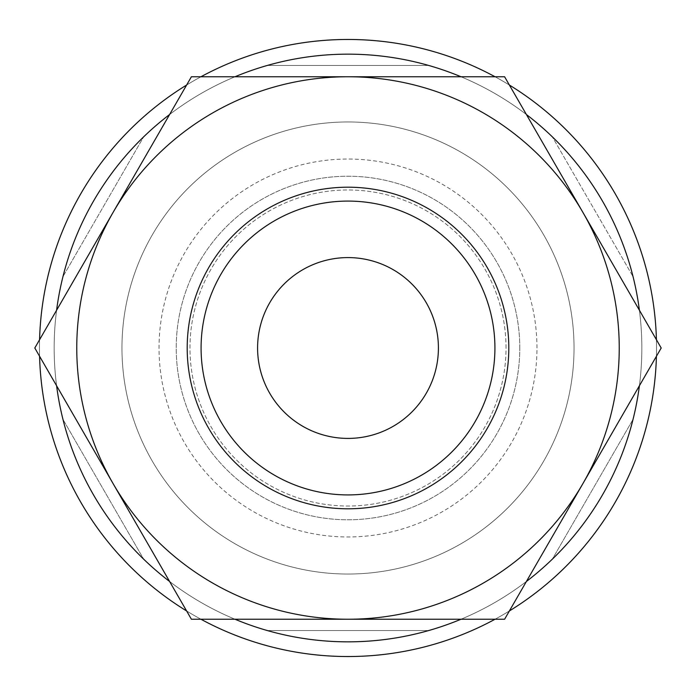 <?xml version="1.0" encoding="UTF-8"?>
<svg xmlns="http://www.w3.org/2000/svg" width="696" height="696" viewBox="0 0 696 696"><rect width="100%" height="100%" fill="white"/><g stroke="black" fill="none" stroke-linecap="round" stroke-linejoin="round"><path stroke-width="0.52" stroke-dasharray="3.48 2.61" d="M348 201.083A146.917 146.917 0 0 0 201.083 348A146.917 146.917 0 0 0 348 494.917A146.917 146.917 0 0 0 494.917 348A146.917 146.917 0 0 0 348 201.083M574.035 348A226.035 226.035 0 0 0 348 121.965A226.035 226.035 0 0 0 121.965 348A226.035 226.035 0 0 1 348 121.965A226.035 226.035 0 0 1 574.035 348A226.035 226.035 0 0 0 348 121.965A226.035 226.035 0 0 0 121.965 348A226.035 226.035 0 0 0 348 574.035A226.035 226.035 0 0 0 574.035 348A226.035 226.035 0 0 0 348 121.965A226.035 226.035 0 0 0 121.965 348A226.035 226.035 0 0 0 348 574.035A226.035 226.035 0 0 0 574.035 348A226.035 226.035 0 0 1 348 574.035A226.035 226.035 0 0 1 121.965 348A226.035 226.035 0 0 0 348 574.035A226.035 226.035 0 0 0 574.035 348M39.576 339.726A308.537 308.537 0 0 0 348 656.537A308.537 308.537 0 0 0 656.424 339.726M509.376 85.034A308.537 308.537 0 0 0 495.047 76.76M200.953 76.76A308.537 308.537 0 0 0 186.624 85.034M56.593 310.259A293.842 293.842 0 0 0 348 641.842A293.842 293.842 0 0 0 641.842 348A293.842 293.842 0 0 1 633.038 419.375L552.337 559.166L633.038 419.375A293.842 293.842 0 0 0 639.407 310.259M526.393 114.509A293.842 293.842 0 0 0 461.013 76.76M234.987 76.76A293.842 293.842 0 0 0 169.606 114.509M656.424 356.274A308.537 308.537 0 0 0 348 39.463A308.537 308.537 0 0 0 39.463 348A308.537 308.537 0 0 0 348 656.537A308.537 308.537 0 0 0 656.537 348A308.537 308.537 0 0 0 348 39.463A308.537 308.537 0 0 0 39.463 348A308.537 308.537 0 0 0 348 656.537A308.537 308.537 0 0 0 656.537 348A308.537 308.537 0 0 0 348 39.463A308.537 308.537 0 0 0 39.463 348A308.537 308.537 0 0 0 348 656.537A308.537 308.537 0 0 0 656.537 348A308.537 308.537 0 0 0 348 39.463A308.537 308.537 0 0 0 39.463 348A308.537 308.537 0 0 0 348 656.537A308.537 308.537 0 0 0 656.537 348A308.537 308.537 0 0 0 348 39.463A308.537 308.537 0 0 0 39.576 356.274M639.407 385.741A293.842 293.842 0 0 0 348 54.157A293.842 293.842 0 0 0 62.962 419.375L143.663 559.166L62.962 419.375A293.842 293.842 0 0 1 54.157 348A293.842 293.842 0 0 0 348 641.842A293.842 293.842 0 0 0 641.842 348A293.842 293.842 0 0 0 348 54.157A293.842 293.842 0 0 0 54.157 348A293.842 293.842 0 0 0 348 641.842A293.842 293.842 0 0 0 641.842 348A293.842 293.842 0 0 0 348 54.157A293.842 293.842 0 0 0 54.157 348A293.842 293.842 0 0 0 348 641.842A293.842 293.842 0 0 0 641.842 348A293.842 293.842 0 0 0 348 54.157A293.842 293.842 0 0 0 54.157 348A293.842 293.842 0 0 0 348 641.842A293.842 293.842 0 0 0 641.842 348A293.842 293.842 0 0 0 348 54.157A293.842 293.842 0 0 0 56.593 385.741M62.962 276.625A293.842 293.842 0 0 0 54.157 348A293.842 293.842 0 0 1 62.962 276.625L143.663 136.834L62.962 276.625M641.842 348A293.842 293.842 0 0 0 633.038 276.625L552.337 136.834L633.038 276.625A293.842 293.842 0 0 1 641.842 348M619.24 348A271.24 271.24 0 0 0 582.9 212.384L661.2 348L582.9 483.616A271.24 271.24 0 0 0 619.24 348M34.8 348L113.1 212.384A271.24 271.24 0 0 0 348 619.24A271.24 271.24 0 0 0 582.9 483.616L504.6 619.24L191.4 619.24L34.8 348M506.027 348A158.027 158.027 0 0 0 348 189.973A158.027 158.027 0 0 0 189.973 348A158.027 158.027 0 0 0 348 506.027A158.027 158.027 0 0 0 506.027 348A158.027 158.027 0 0 0 348 189.973A158.027 158.027 0 0 0 189.973 348A158.027 158.027 0 0 0 348 506.027A158.027 158.027 0 0 0 506.027 348M494.917 348A146.917 146.917 0 0 0 348 201.083A146.917 146.917 0 0 0 201.083 348A146.917 146.917 0 0 1 348 201.083A146.917 146.917 0 0 1 494.917 348A146.917 146.917 0 0 0 348 201.083A146.917 146.917 0 0 0 201.083 348A146.917 146.917 0 0 0 348 494.917A146.917 146.917 0 0 0 494.917 348A146.917 146.917 0 0 1 348 494.917A146.917 146.917 0 0 1 201.083 348A146.917 146.917 0 0 0 348 494.917A146.917 146.917 0 0 0 494.917 348M438.41 348A90.41 90.41 0 0 0 348 257.59A90.41 90.41 0 0 0 257.59 348A90.41 90.41 0 0 0 348 438.41A90.41 90.41 0 0 0 438.41 348M519.782 348A171.781 171.781 0 0 0 348 176.219A171.781 171.781 0 0 0 176.219 348A171.781 171.781 0 0 0 348 519.782A171.781 171.781 0 0 0 519.782 348A171.781 171.781 0 0 0 348 176.219A171.781 171.781 0 0 0 176.219 348A171.781 171.781 0 0 0 348 519.782A171.781 171.781 0 0 0 519.782 348M536.964 348A188.964 188.964 0 0 0 348 159.036A188.964 188.964 0 0 0 159.036 348A188.964 188.964 0 0 0 348 536.964A188.964 188.964 0 0 0 536.964 348M348 76.76A271.24 271.24 0 0 0 113.1 212.384L191.4 76.76L504.6 76.76L582.9 212.384A271.24 271.24 0 0 0 348 76.76M428.71 65.459L267.29 65.459L428.71 65.459A293.842 293.842 0 0 1 552.337 136.834A293.842 293.842 0 0 0 428.71 65.459M267.29 630.541L428.71 630.541L267.29 630.541A293.842 293.842 0 0 1 143.663 559.166A293.842 293.842 0 0 0 267.29 630.541M267.29 65.459A293.842 293.842 0 0 0 143.663 136.834A293.842 293.842 0 0 1 267.29 65.459M428.71 630.541A293.842 293.842 0 0 0 552.337 559.166A293.842 293.842 0 0 1 428.71 630.541M186.624 610.966A308.537 308.537 0 0 0 200.953 619.24M495.047 619.24A308.537 308.537 0 0 0 509.376 610.966M169.606 581.491A293.842 293.842 0 0 0 234.987 619.24M461.013 619.24A293.842 293.842 0 0 0 526.393 581.491"/><path stroke-width="1.04" d="M348 187.198A160.802 160.802 0 0 0 187.198 348A160.802 160.802 0 0 0 348 508.802A160.802 160.802 0 0 0 508.802 348A160.802 160.802 0 0 0 348 187.198M656.424 339.726A308.537 308.537 0 0 0 509.376 85.034M495.047 76.76A308.537 308.537 0 0 0 200.953 76.76M186.624 85.034A308.537 308.537 0 0 0 39.576 339.726M639.407 310.259A293.842 293.842 0 0 0 526.393 114.509M461.013 76.76A293.842 293.842 0 0 0 234.987 76.76M169.606 114.509A293.842 293.842 0 0 0 56.593 310.259M661.2 348L504.6 76.76L348 76.76A271.24 271.24 0 0 0 113.1 483.616A271.24 271.24 0 0 0 348 619.24L504.6 619.24L582.9 483.616A271.24 271.24 0 0 0 348 76.76L191.4 76.76L34.8 348L191.4 619.24L348 619.24A271.24 271.24 0 0 0 582.9 483.616L661.2 348M494.917 348A146.917 146.917 0 0 0 348 201.083A146.917 146.917 0 0 0 201.083 348A146.917 146.917 0 0 0 348 494.917A146.917 146.917 0 0 0 494.917 348M257.59 348A90.41 90.41 0 0 1 348 257.59A90.41 90.41 0 0 1 438.41 348A90.41 90.41 0 0 1 348 438.41A90.41 90.41 0 0 1 257.59 348M39.576 356.274A308.537 308.537 0 0 0 186.624 610.966M200.953 619.24A308.537 308.537 0 0 0 495.047 619.24M509.376 610.966A308.537 308.537 0 0 0 656.424 356.274M56.593 385.741A293.842 293.842 0 0 0 169.606 581.491M234.987 619.24A293.842 293.842 0 0 0 461.013 619.24M526.393 581.491A293.842 293.842 0 0 0 639.407 385.741"/></g></svg>
